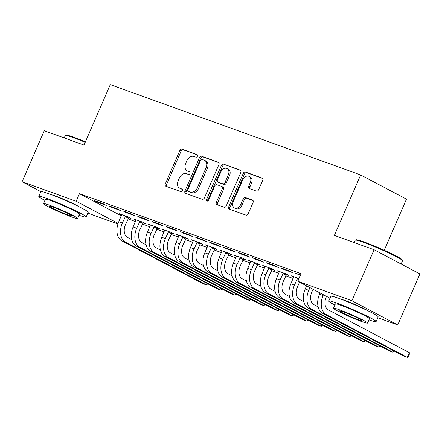 <?xml version="1.0" encoding="UTF-8"?>
<svg xmlns="http://www.w3.org/2000/svg" width="442" height="442" viewBox="0 0 442 442"><rect width="100%" height="100%" fill="white"/><g stroke="black" fill="none" stroke-linecap="round" stroke-linejoin="round"><path stroke-width="0.66" d="M197.436 156.214A1.42 1.044 -62.2 0 0 197.11 154.606A1.42 1.044 -62.2 0 0 197.01 154.562L182.06 149.169A2.028 1.492 -62.2 0 0 179.844 150.512L165.33 183.889A2.028 1.492 -62.2 0 0 165.794 186.192A2.028 1.492 -62.2 0 0 165.932 186.253L180.888 191.646A1.42 1.044 -62.2 0 0 182.435 190.706A1.42 1.044 -62.2 0 0 182.115 189.093A1.42 1.044 -62.2 0 0 182.016 189.054L180.082 188.353A6.486 4.768 -62.2 0 1 179.629 188.154A6.486 4.768 -62.2 0 1 178.159 180.795L179.364 178.016A6.486 4.768 -62.2 0 1 186.452 173.706L188.386 174.402A1.42 1.044 -62.2 0 0 189.933 173.463A1.42 1.044 -62.2 0 0 189.612 171.85A1.42 1.044 -62.2 0 0 189.513 171.805L187.579 171.109A6.486 4.768 -62.2 0 1 187.132 170.91A6.486 4.768 -62.2 0 1 185.657 163.551L186.867 160.766A6.486 4.768 -62.2 0 1 193.95 156.462L195.883 157.159A1.42 1.044 -62.2 0 0 197.436 156.214M341.495 299.344A16.105 1.122 23.5 0 1 345.224 300.549A16.105 1.122 23.5 0 1 368.622 311.14M51.554 194.734A16.105 1.122 23.5 0 1 55.283 195.939A16.105 1.122 23.5 0 1 78.682 206.53M256.388 191.11A2.028 1.492 -62.2 0 0 258.603 189.762L262.675 180.397A2.028 1.492 -62.2 0 0 262.216 178.098A2.028 1.492 -62.2 0 0 262.073 178.038L245.465 172.043A2.028 1.492 -62.2 0 0 243.255 173.391L228.741 206.768A2.028 1.492 -62.2 0 0 229.199 209.066A2.028 1.492 -62.2 0 0 229.343 209.132L245.951 215.121A2.028 1.492 -62.2 0 0 248.161 213.773L253.084 202.464A2.028 1.492 -62.2 0 0 252.62 200.165A2.028 1.492 -62.2 0 0 252.481 200.104L245.371 197.535A2.028 1.492 -62.2 0 0 243.161 198.883L240.719 204.491A5.42 3.984 -62.2 0 1 234.42 207.928A5.42 3.984 -62.2 0 1 233.188 201.779L242.741 179.806A5.42 3.984 -62.2 0 1 249.039 176.369A5.42 3.984 -62.2 0 1 250.271 182.518L248.68 186.181A2.028 1.492 -62.2 0 0 249.144 188.48A2.028 1.492 -62.2 0 0 249.282 188.546L256.388 191.11M329.97 298.206L297.847 281.239L301.135 273.681L79.444 193.695L76.162 201.254L118.124 223.42M297.847 281.239L351.904 300.742L397.723 324.942L377.772 317.743M40.874 191.668L22.1 181.75L44.277 130.744L83.997 145.075L110.285 84.621L360.65 174.955L334.362 235.404L374.081 249.736L351.904 300.742M22.1 181.75L76.162 201.254M218.9 164.606A2.028 1.492 -62.2 0 0 218.442 162.302A2.028 1.492 -62.2 0 0 218.298 162.242L201.69 156.253A2.028 1.492 -62.2 0 0 199.48 157.595L184.966 190.977A2.028 1.492 -62.2 0 0 185.425 193.276A2.028 1.492 -62.2 0 0 185.568 193.336L202.176 199.331A2.028 1.492 -62.2 0 0 204.392 197.983L218.9 164.606M223.58 164.148L240.188 170.137A2.028 1.492 -62.2 0 1 240.326 170.203A2.028 1.492 -62.2 0 1 240.791 172.502L226.276 205.878A2.028 1.492 -62.2 0 1 224.061 207.226L216.956 204.663A2.028 1.492 -62.2 0 1 216.812 204.602A2.028 1.492 -62.2 0 1 216.353 202.298L222.238 188.762A2.028 1.492 -62.2 0 0 221.779 186.463A2.028 1.492 -62.2 0 0 221.635 186.402L216.923 184.701A2.028 1.492 -62.2 0 0 214.707 186.043L208.58 200.138A1.42 1.044 -62.2 0 1 206.933 201.038A1.42 1.044 -62.2 0 1 206.613 199.425L221.365 165.496A2.028 1.492 -62.2 0 1 223.58 164.148L240.713 170.535M384.236 250.271L406.463 199.154L360.65 174.955M281.002 267.918L284.096 269.554L292.698 272.659L289.604 271.023L281.002 267.918M252.321 257.575L255.415 259.205L264.023 262.31L260.924 260.675L252.321 257.575M286.46 274.554L288.786 275.394L285.692 273.758L277.09 270.653L279.372 271.863M223.641 247.227L226.74 248.863L235.343 251.968L232.249 250.332L223.641 247.227M257.78 264.205L260.106 265.045L257.012 263.41L248.41 260.305L250.691 261.515M194.966 236.879L198.06 238.514L206.663 241.619L203.569 239.984L194.966 236.879M229.1 253.857L231.431 254.697L228.332 253.062L219.729 249.962L222.017 251.167M166.286 226.531L169.38 228.166L177.982 231.271L174.888 229.636L166.286 226.531M200.425 243.514L202.751 244.354L199.657 242.719L191.049 239.614L193.336 240.818M137.606 216.188L140.7 217.818L149.308 220.923L146.208 219.287L137.606 216.188M171.745 233.166L174.071 234.006L170.977 232.37L162.374 229.265L164.656 230.475M108.925 205.839L112.025 207.475L120.627 210.58L117.533 208.944L108.925 205.839M143.064 222.818L145.39 223.658L142.296 222.022L133.694 218.917L135.981 220.127M79.444 193.695L121.351 215.834M127.981 218.878L135.445 221.569M142.318 224.05L149.783 226.746M156.656 229.227L164.12 231.917M170.999 234.398L178.463 237.094M185.336 239.575L192.8 242.266M199.673 244.746L207.138 247.437M214.016 249.918L221.481 252.614M228.354 255.095L235.818 257.785M242.697 260.266L250.155 262.957M257.034 265.438L264.498 268.134M271.371 270.615L278.836 273.305M285.714 275.786L293.179 278.482M128.727 217.646L131.053 218.486L127.959 216.851L119.357 213.746L121.638 214.95M94.588 200.662L97.682 202.298L106.29 205.403L103.19 203.768L94.588 200.662M157.407 227.995L159.733 228.834L156.634 227.199L148.031 224.094L150.319 225.298M123.268 211.011L126.362 212.646L134.965 215.751L131.871 214.116L123.268 211.011M186.082 238.337L188.414 239.177L185.314 237.542L176.712 234.442L178.999 235.647M151.949 221.359L155.043 222.995L163.645 226.1L160.551 224.464L151.949 221.359M214.762 248.686L217.088 249.526L213.994 247.89L205.392 244.785L207.674 245.995M180.623 231.707L183.723 233.343L192.325 236.442L189.226 234.807L180.623 231.707M243.443 259.034L245.769 259.874L242.675 258.238L234.067 255.133L236.354 256.338M209.304 242.05L212.398 243.686L221.006 246.791L217.906 245.155L209.304 242.05M272.117 269.382L274.449 270.222L271.349 268.587L262.747 265.482L265.034 266.686M237.984 252.399L241.078 254.034L249.68 257.139L246.586 255.504L237.984 252.399M299.007 278.565L291.427 275.83L293.709 277.035M266.659 262.747L269.758 264.382L278.361 267.487L275.267 265.852L266.659 262.747M300.566 274.979L295.339 273.095L300.372 275.427M374.081 249.736L419.9 273.935L397.723 324.942M117.937 223.995L87.831 213.132M97.682 202.298L97.881 201.85M112.025 207.475L112.218 207.027M126.362 212.646L126.556 212.199M140.7 217.818L140.899 217.37M155.043 222.995L155.236 222.547M169.38 228.166L169.573 227.718M183.723 233.343L183.916 232.895M198.06 238.514L198.254 238.067M212.398 243.686L212.596 243.238M226.74 248.863L226.934 248.415M241.078 254.034L241.271 253.586M255.415 259.205L255.614 258.758M269.758 264.382L269.952 263.935M284.096 269.554L284.289 269.106M298.433 274.731L298.632 274.283M187.132 170.91L188.369 171.562A6.486 4.768 -62.2 0 0 188.817 171.761L187.579 171.109M189.938 172.165L188.817 171.761M179.629 188.154L180.872 188.811A6.486 4.768 -62.2 0 0 181.319 189.01L180.082 188.353M182.435 189.414L181.319 189.01M197.436 154.921L183.297 149.821A2.028 1.492 -62.2 0 0 181.082 151.17L166.568 184.546A2.028 1.492 -62.2 0 0 166.645 186.507M218.829 162.639L202.933 156.904A2.028 1.492 -62.2 0 0 200.718 158.253L186.204 191.629A2.028 1.492 -62.2 0 0 186.281 193.596M202.11 159.407A1.42 1.044 -62.2 0 0 200.563 160.347L187.822 189.646A1.42 1.044 -62.2 0 0 188.148 191.253A1.42 1.044 -62.2 0 0 188.242 191.298L190.287 192.038A6.486 4.768 -62.2 0 0 197.37 187.728L206.077 167.7A6.486 4.768 -62.2 0 0 204.602 160.341A6.486 4.768 -62.2 0 0 204.154 160.142L202.11 159.407M189.292 191.856A1.42 1.044 -62.2 0 0 189.386 191.911A1.42 1.044 -62.2 0 0 189.48 191.955L188.242 191.298M204.602 160.341L205.839 160.993A6.486 4.768 -62.2 0 1 207.315 168.352L198.607 188.38A6.486 4.768 -62.2 0 1 191.524 192.69L189.48 191.955M222.878 187.054A2.028 1.492 -62.2 0 1 223.017 187.115A2.028 1.492 -62.2 0 1 223.475 189.419L217.591 202.955A2.028 1.492 -62.2 0 0 217.668 204.917M224.818 164.8A2.028 1.492 -62.2 0 0 222.602 166.148L207.85 200.082A1.42 1.044 -62.2 0 0 207.723 201.038M228.348 174.717A5.42 3.984 -62.2 0 0 227.116 168.562A5.42 3.984 -62.2 0 0 220.818 171.999L217.447 179.739A2.028 1.492 -62.2 0 0 217.912 182.043A2.028 1.492 -62.2 0 0 218.05 182.104L222.768 183.806A2.028 1.492 -62.2 0 0 224.978 182.458L228.348 174.717L229.586 175.369A5.42 3.984 -62.2 0 0 228.354 169.22L227.116 168.562M219.017 182.612A2.028 1.492 -62.2 0 0 219.149 182.695A2.028 1.492 -62.2 0 0 219.287 182.756L218.05 182.104M229.586 175.369L226.221 183.11A2.028 1.492 -62.2 0 1 224.006 184.458L219.287 182.756M249.039 176.369L250.277 177.021A5.42 3.984 -62.2 0 1 251.509 183.176L249.918 186.839A2.028 1.492 -62.2 0 0 249.995 188.8M234.42 207.928L235.658 208.585A5.42 3.984 -62.2 0 0 241.956 205.149L240.719 204.491M253.006 200.497L246.608 198.193A2.028 1.492 -62.2 0 0 244.398 199.541L241.956 205.149M262.598 178.435L246.702 172.7A2.028 1.492 -62.2 0 0 244.492 174.043L229.978 207.42A2.028 1.492 -62.2 0 0 230.055 209.386M128.953 217.376L125.445 224.702A10.326 6.967 109.8 0 0 127.534 237.415L131.722 239.63M121.683 214.585L118.765 221.773A15.487 10.448 -70.2 0 0 121.893 240.846L202.939 283.654L206.524 284.946L125.478 242.139A15.487 10.448 -70.2 0 1 122.351 223.066L125.627 216.011M207.757 283.803L206.524 284.946L207.16 283.482M128.285 218.171L125.191 216.536M143.291 222.547L139.788 229.873A10.326 6.967 109.8 0 0 141.871 242.592L146.064 244.807M136.02 219.757L133.108 226.945A15.487 10.448 -70.2 0 0 136.23 246.023L217.276 288.83L220.862 290.123L139.816 247.316A15.487 10.448 -70.2 0 1 136.689 228.238L139.97 221.182M222.099 288.974L220.862 290.123L221.497 288.659M142.628 223.348L139.528 221.713M157.628 227.724L154.125 235.05A10.326 6.967 109.8 0 0 156.208 247.763L160.402 249.979M150.363 224.934L147.446 232.122A15.487 10.448 -70.2 0 0 150.573 251.194L231.619 294.002L235.199 295.295L154.159 252.487A15.487 10.448 -70.2 0 1 151.031 233.415L154.308 226.359M236.437 294.145L235.199 295.295L235.84 293.831M156.965 228.52L153.871 226.884M85.19 142.33A25.813 1.801 -156.5 0 0 73.449 137.705A25.813 1.801 -156.5 0 0 65.361 135.495L66.173 135.18A25.194 1.757 23.5 0 1 74.063 137.335A25.194 1.757 23.5 0 1 85.422 141.805M79.019 215.265A25.813 1.801 -156.5 0 0 86.146 217A25.813 1.801 -156.5 0 0 72.659 209.342A25.813 1.801 -156.5 0 0 46.996 198.535A25.813 1.801 -156.5 0 0 38.802 196.414A25.813 1.801 -156.5 0 0 44.935 200.441M86.146 217L88.201 212.282A25.813 1.801 -156.5 0 0 74.709 204.618A25.813 1.801 -156.5 0 0 49.051 193.811A25.813 1.801 -156.5 0 0 40.857 191.695L38.802 196.414M43.543 203.646L45.432 199.298A18.586 1.293 23.5 0 1 51.333 200.823A18.586 1.293 23.5 0 1 69.808 208.602A18.586 1.293 23.5 0 1 79.521 214.121L77.632 218.464A18.586 1.293 -156.5 0 0 67.919 212.95A18.586 1.293 -156.5 0 0 49.443 205.165A18.586 1.293 -156.5 0 0 43.543 203.646A18.586 1.293 -156.5 0 0 53.255 209.16A18.586 1.293 -156.5 0 0 71.731 216.939A18.586 1.293 -156.5 0 0 77.632 218.464M53.405 207.259A11.978 0.834 -156.5 0 0 49.603 206.276A11.978 0.834 -156.5 0 0 55.863 209.834A11.978 0.834 -156.5 0 0 67.77 214.845A11.978 0.834 -156.5 0 0 71.571 215.829A11.978 0.834 -156.5 0 0 65.311 212.276A11.978 0.834 -156.5 0 0 53.405 207.259M65.361 135.495A25.813 1.801 -156.5 0 0 65.256 135.589L64.228 137.943M355.302 240.105L356.114 239.785A25.194 1.757 23.5 0 1 364.009 241.94A25.194 1.757 23.5 0 1 388.314 252.144A25.194 1.757 23.5 0 1 402.209 259.83L402.529 260.642A25.813 1.801 -156.5 0 0 388.297 252.763A25.813 1.801 -156.5 0 0 363.39 242.31A25.813 1.801 -156.5 0 0 355.302 240.105A25.813 1.801 -156.5 0 0 355.197 240.194L354.169 242.547M401.132 264.018L402.54 260.78A25.813 1.801 -156.5 0 0 402.529 260.642M368.965 319.875A25.813 1.801 -156.5 0 0 376.087 321.61A25.813 1.801 -156.5 0 0 362.6 313.947A25.813 1.801 -156.5 0 0 336.937 303.14A25.813 1.801 -156.5 0 0 328.749 301.024A25.813 1.801 -156.5 0 0 334.876 305.052M376.087 321.61L378.142 316.886A25.813 1.801 -156.5 0 0 364.65 309.223A25.813 1.801 -156.5 0 0 338.992 298.416A25.813 1.801 -156.5 0 0 330.798 296.3L328.749 301.024M333.483 308.251L335.373 303.908A18.586 1.293 23.5 0 1 341.274 305.433A18.586 1.293 23.5 0 1 359.749 313.212A18.586 1.293 23.5 0 1 369.462 318.726L367.573 323.074A18.586 1.293 -156.5 0 0 357.86 317.555A18.586 1.293 -156.5 0 0 339.384 309.776A18.586 1.293 -156.5 0 0 333.483 308.251A18.586 1.293 -156.5 0 0 343.196 313.77A18.586 1.293 -156.5 0 0 361.672 321.549A18.586 1.293 -156.5 0 0 367.573 323.074M343.346 311.87A11.978 0.834 -156.5 0 0 339.544 310.886A11.978 0.834 -156.5 0 0 345.804 314.439A11.978 0.834 -156.5 0 0 357.711 319.456A11.978 0.834 -156.5 0 0 361.512 320.439A11.978 0.834 -156.5 0 0 355.252 316.881A11.978 0.834 -156.5 0 0 343.346 311.87M171.971 232.895L168.463 240.221A10.326 6.967 109.8 0 0 170.551 252.94L174.745 255.15M164.7 230.105L161.783 237.293A15.487 10.448 -70.2 0 0 164.91 256.366L245.956 299.173L249.542 300.466L168.496 257.658A15.487 10.448 -70.2 0 1 165.369 238.586L168.651 231.531M250.774 299.322L249.542 300.466L250.178 299.002M171.303 233.691L168.209 232.056M186.309 238.067L182.806 245.393A10.326 6.967 109.8 0 0 184.889 258.111L189.082 260.327M179.038 235.282L176.126 242.465A15.487 10.448 -70.2 0 0 179.253 261.542L260.294 304.35L263.88 305.643L182.833 262.835A15.487 10.448 -70.2 0 1 179.712 243.763L182.988 236.702M265.117 304.494L263.88 305.643L264.515 304.179M185.646 238.868L182.546 237.232M200.646 243.244L197.143 250.57A10.326 6.967 109.8 0 0 199.226 263.283L203.419 265.498M193.381 240.454L190.463 247.642A15.487 10.448 -70.2 0 0 193.59 266.714L274.637 309.522L278.222 310.814L197.176 268.007A15.487 10.448 -70.2 0 1 194.049 248.934L197.325 241.879M279.454 309.665L278.222 310.814L278.858 309.35M199.983 244.039L196.889 242.404M214.989 248.415L211.486 255.741A10.326 6.967 109.8 0 0 213.569 268.46L217.762 270.675M207.718 245.625L204.801 252.813A15.487 10.448 -70.2 0 0 207.928 271.885L288.974 314.698L292.56 315.991L211.514 273.184A15.487 10.448 -70.2 0 1 208.386 254.106L211.668 247.05M293.792 314.842L292.56 315.991L293.195 314.527M214.32 249.211L211.226 247.581M229.326 253.586L225.823 260.918A10.326 6.967 109.8 0 0 227.906 273.631L232.1 275.847M222.055 250.802L219.144 257.99A15.487 10.448 -70.2 0 0 222.271 277.062L303.311 319.87L306.897 321.163L225.851 278.355A15.487 10.448 -70.2 0 1 222.729 259.283L226.006 252.222M308.135 320.014L306.897 321.163L307.538 319.699M228.663 254.388L225.564 252.752M243.669 258.763L240.161 266.09A10.326 6.967 109.8 0 0 242.249 278.808L246.437 281.018M236.398 255.973L233.481 263.161A15.487 10.448 -70.2 0 0 236.608 282.234L317.654 325.041L321.24 326.334L240.194 283.526A15.487 10.448 -70.2 0 1 237.067 264.454L240.343 257.399M322.472 325.19L321.24 326.334L321.875 324.87M243.001 259.559L239.907 257.924M258.006 263.935L254.504 271.261A10.326 6.967 109.8 0 0 256.587 283.979L260.78 286.195M250.736 261.145L247.818 268.333A15.487 10.448 -70.2 0 0 250.945 287.411L331.992 330.218L335.577 331.511L254.531 288.703A15.487 10.448 -70.2 0 1 251.404 269.626L254.686 262.57M336.81 330.362L335.577 331.511L336.213 330.047M257.338 264.736L254.244 263.101M272.344 269.112L268.841 276.438A10.326 6.967 109.8 0 0 270.924 289.151L275.117 291.366M265.073 266.322L262.161 273.51A15.487 10.448 -70.2 0 0 265.288 292.582L346.335 335.39L349.915 336.682L268.874 293.875A15.487 10.448 -70.2 0 1 265.747 274.802L269.023 267.747M351.152 335.533L349.915 336.682L350.556 335.218M271.681 269.907L268.587 268.272M286.687 274.283L283.178 281.609A10.326 6.967 109.8 0 0 285.267 294.328L289.455 296.538M279.416 271.493L276.499 278.681A15.487 10.448 -70.2 0 0 279.626 297.753L360.672 340.561L364.258 341.859L283.212 299.046A15.487 10.448 -70.2 0 1 280.084 279.974L283.361 272.918M365.49 340.71L364.258 341.859L364.893 340.395M286.018 275.079L282.924 273.443M299.543 282.134L297.521 286.786A10.326 6.967 109.8 0 0 299.604 299.499L303.798 301.715M293.753 276.67L290.842 283.852A15.487 10.448 -70.2 0 0 293.963 302.93L375.009 345.738L378.595 347.031L297.549 304.223A15.487 10.448 -70.2 0 1 294.422 285.151L297.704 278.09M379.833 345.882L378.595 347.031L379.23 345.567M298.665 279.361L297.262 278.62M313.03 289.256L311.859 291.958A10.326 6.967 109.8 0 0 313.942 304.671L318.135 306.886M306.566 285.841L305.179 289.029A15.487 10.448 -70.2 0 0 308.306 308.102L389.352 350.909L392.932 352.202L311.892 309.394A15.487 10.448 -70.2 0 1 308.765 290.322L309.936 287.62M394.17 351.053L392.932 352.202L393.573 350.738M326.522 296.383L326.196 297.129A10.326 6.967 109.8 0 0 328.284 309.848L409.331 352.655L409.248 354.534L408.425 356.423L407.275 357.379L326.229 314.571A15.487 10.448 -70.2 0 1 323.102 295.494L323.428 294.748M409.331 352.655L407.275 357.379L403.69 356.086L322.643 313.273A15.487 10.448 -70.2 0 1 319.516 294.201L320.052 292.969M166.568 184.546L165.33 183.889M181.082 151.17L179.844 150.512M183.297 149.821L182.06 149.169M186.204 191.629L184.966 190.977M200.718 158.253L199.48 157.595M202.933 156.904L201.69 156.253M218.575 162.385L218.298 162.242M191.524 192.69L190.287 192.038M198.607 188.38L197.37 187.728M207.315 168.352L206.077 167.7M217.591 202.955L216.353 202.298M223.475 189.419L222.238 188.762M207.85 200.082L206.613 199.425M222.602 166.148L221.365 165.496M224.006 184.458L222.768 183.806M226.221 183.11L224.978 182.458M249.918 186.839L248.68 186.181M251.509 183.176L250.271 182.518M244.398 199.541L243.161 198.883M246.608 198.193L245.371 197.535M229.978 207.42L228.741 206.768M244.492 174.043L243.255 173.391M246.702 172.7L245.465 172.043M118.765 221.773L122.351 223.066M121.893 240.846L125.478 242.139M133.108 226.945L136.689 228.238M136.23 246.023L139.816 247.316M147.446 232.122L151.031 233.415M150.573 251.194L154.159 252.487M161.783 237.293L165.369 238.586M164.91 256.366L168.496 257.658M176.126 242.465L179.712 243.763M179.253 261.542L182.833 262.835M190.463 247.642L194.049 248.934M193.59 266.714L197.176 268.007M204.801 252.813L208.386 254.106M207.928 271.885L211.514 273.184M219.144 257.99L222.729 259.283M222.271 277.062L225.851 278.355M233.481 263.161L237.067 264.454M236.608 282.234L240.194 283.526M247.818 268.333L251.404 269.626M250.945 287.411L254.531 288.703M262.161 273.51L265.747 274.802M265.288 292.582L268.874 293.875M276.499 278.681L280.084 279.974M279.626 297.753L283.212 299.046M290.842 283.852L294.422 285.151M293.963 302.93L297.549 304.223M305.179 289.029L308.765 290.322M308.306 308.102L311.892 309.394M319.516 294.201L323.102 295.494M322.643 313.273L326.229 314.571M189.386 191.911L188.148 191.253M223.017 187.115L221.779 186.463M219.149 182.695L217.912 182.043"/></g></svg>
